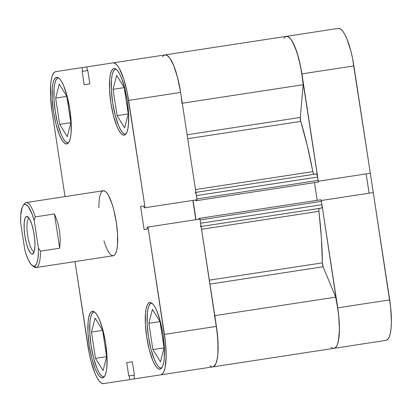 <?xml version="1.0" encoding="UTF-8"?>
<svg xmlns="http://www.w3.org/2000/svg" width="412" height="412" viewBox="0 0 412 412"><rect width="100%" height="100%" fill="white"/><g stroke="black" fill="none" stroke-linecap="round" stroke-linejoin="round"><path stroke-width="0.62" d="M125.84 134.075L125.624 134.111A32.878 8.065 81.3 0 1 112.677 102.835A32.878 8.065 81.3 0 1 115.674 69.118L115.674 69.118A32.878 8.065 81.3 0 1 115.911 69.092L114.217 69.978L113.006 72.059L112.085 75.272L111.498 79.495L111.379 90.305L112.677 102.835L115.185 115.175L118.527 125.454L120.355 129.311L122.194 132.103L123.971 133.725L125.84 134.075M161.643 368.055L161.427 368.086A32.878 8.065 81.3 0 1 148.48 336.81A32.878 8.065 81.3 0 1 151.482 303.093L151.482 303.093A32.878 8.065 81.3 0 1 151.714 303.072L150.02 303.958L148.809 306.034L147.887 309.247L147.3 313.475L147.187 324.28L148.48 336.81L150.993 349.155L154.33 359.434L156.158 363.286L157.997 366.083L159.774 367.7L161.643 368.055M104.246 376.836L104.03 376.872A32.878 8.065 81.3 0 1 91.083 345.596A32.878 8.065 81.3 0 1 94.085 311.879L94.085 311.879A32.878 8.065 81.3 0 1 94.317 311.853L92.623 312.739L91.413 314.82L90.491 318.033L89.904 322.256L89.79 333.066L91.083 345.596L93.596 357.935L96.933 368.215L98.762 372.072L100.6 374.863L102.377 376.486L104.246 376.836M68.444 142.861L68.227 142.892A32.878 8.065 81.3 0 1 55.28 111.616A32.878 8.065 81.3 0 1 58.277 77.899L58.277 77.899A32.878 8.065 81.3 0 1 58.514 77.878L56.82 78.759L55.61 80.84L54.688 84.053L54.101 88.281L53.982 99.086L55.28 111.616L57.788 123.96L61.131 134.235L62.959 138.092L64.797 140.883L66.574 142.506L68.444 142.861M149.783 302.521A33.696 8.266 81.3 0 1 163.049 334.58A33.696 8.266 81.3 0 1 159.974 369.142L161.468 368.256L162.714 366.129L163.657 362.833L164.259 358.502L164.378 347.424L163.049 334.58L160.474 321.932L157.049 311.395L155.18 307.44L153.295 304.581L151.472 302.918L149.783 302.521L148.284 303.407L147.043 305.534L146.1 308.83L145.498 313.161L145.379 324.239L146.708 337.083L149.278 349.731L152.703 360.268L154.577 364.223L156.457 367.082L158.28 368.745L159.974 369.142A33.696 8.266 81.3 0 1 146.708 337.083A33.696 8.266 81.3 0 1 149.783 302.521M113.975 68.546A33.696 8.266 81.3 0 1 127.246 100.605A33.696 8.266 81.3 0 1 124.172 135.162L125.665 134.281L126.911 132.149L127.849 128.853L128.456 124.522L128.575 113.444L127.246 100.605L124.671 87.952L121.246 77.415L119.377 73.465L117.492 70.601L115.669 68.943L113.975 68.546L112.481 69.427L111.24 71.559L110.298 74.855L109.69 79.186L109.577 90.264L110.9 103.103L113.475 115.757L116.9 126.293L118.774 130.244L120.654 133.107L122.477 134.765L124.172 135.162A33.696 8.266 81.3 0 1 110.9 103.103A33.696 8.266 81.3 0 1 113.975 68.546M56.578 77.327A33.696 8.266 81.3 0 1 69.849 109.386A33.696 8.266 81.3 0 1 66.775 143.948L68.268 143.062L69.515 140.93L70.457 137.639L71.06 133.308L71.178 122.23L69.849 109.386L67.274 96.732L63.85 86.201L61.98 82.245L60.095 79.382L58.272 77.724L56.578 77.327L55.084 78.213L53.843 80.34L52.901 83.636L52.293 87.967L52.18 99.045L53.509 111.889L56.078 124.537L59.503 135.074L61.378 139.029L63.257 141.888L65.081 143.551L66.775 143.948A33.696 8.266 81.3 0 1 53.509 111.889A33.696 8.266 81.3 0 1 56.578 77.327M92.386 311.307A33.696 8.266 81.3 0 1 105.652 343.366A33.696 8.266 81.3 0 1 102.578 377.922L104.076 377.042L105.318 374.91L106.26 371.614L106.862 367.283L106.981 356.205L105.652 343.366L103.077 330.712L99.653 320.176L97.783 316.225L95.898 313.362L94.075 311.704L92.386 311.307L90.887 312.188L89.646 314.32L88.704 317.616L88.101 321.947L87.983 333.025L89.311 345.864L91.881 358.517L95.306 369.054L97.18 373.004L99.065 375.868L100.883 377.526L102.578 377.922A33.696 8.266 81.3 0 1 89.311 345.864A33.696 8.266 81.3 0 1 92.386 311.307M98.885 207.71A32.878 8.065 81.3 0 1 103.304 190.735A32.878 8.065 81.3 0 1 116.251 222.017A32.878 8.065 81.3 0 1 113.249 255.734L114.711 254.868L115.921 252.793L116.843 249.579L117.43 245.351L117.544 234.541L116.251 222.017L113.738 209.672L112.141 204.167L108.572 195.535L106.734 192.744L104.957 191.122L103.304 190.735L101.846 191.601M214.405 315.695A39.449 9.677 81.3 0 1 212.824 366.876L134.513 378.86L133.941 375.121L134.405 375.049L132.365 361.726L126.705 362.591L128.745 375.914L129.208 375.847L129.78 379.581L103.448 383.613L101.465 383.15L99.333 381.203L97.129 377.85L94.935 373.226L90.928 360.891L89.265 353.656L74.984 261.584L87.916 346.08A39.449 9.677 81.3 0 0 103.448 383.613L129.78 379.581L129.208 375.847L128.745 375.914L126.705 362.591L132.365 361.726L134.405 375.049L129.208 375.847L133.941 375.121L134.513 378.86L129.78 379.581L212.824 366.876L214.58 365.841L216.032 363.343L217.134 359.491L217.845 354.418L218.128 348.325L217.407 334.05L200 219.076L148.016 227.033L165.423 342.006L166.144 356.282L165.155 367.442L164.053 371.3L162.596 373.792L160.845 374.827A39.449 9.677 81.3 0 0 164.445 334.369L216.424 326.412L200 219.076L148.016 227.033L164.445 334.369L216.424 326.412A39.449 9.677 -98.7 0 1 212.824 366.876A39.449 9.677 81.3 0 1 209.95 365.758M86.778 66.888L55.708 71.642L82.04 67.609L82.611 71.348L82.148 71.42L84.187 84.743L89.847 83.878L87.808 70.555L87.349 70.622L86.778 66.888L113.104 62.856L115.087 63.319L117.219 65.266L119.428 68.619L123.713 78.97L127.293 92.808L145.065 207.725L197.044 199.774L180.621 92.437L128.642 100.389L145.065 207.725L144.148 207.869L143.86 205.985L140.59 206.484L144.123 229.556L147.388 229.057L147.099 227.172L148.016 227.033L147.099 227.172L147.388 229.057L144.123 229.556L140.59 206.484L143.86 205.985L144.148 207.869L197.044 199.774L180.621 92.437L177.608 77.626L173.601 65.292L171.407 60.662L169.203 57.309L167.071 55.368L165.088 54.904L86.778 66.888L87.349 70.622L87.808 70.555L89.847 83.878L84.187 84.743L82.148 71.42L87.349 70.622L82.611 71.348L82.04 67.609L86.778 66.888M195.813 219.714L192.862 200.412L195.813 219.714M65.039 196.591L52.113 112.1L50.558 97.067L50.691 84.1L51.402 79.027L52.504 75.169L53.957 72.677L55.708 71.642A39.449 9.677 81.3 0 0 52.113 112.1L65.039 196.591M111.6 255.347L113.249 255.734A32.878 8.065 81.3 0 1 103.958 240.855M128.642 100.389L180.621 92.437A39.449 9.677 -98.7 0 0 165.088 54.904L113.104 62.856A39.449 9.677 81.3 0 1 128.642 100.389M67.269 136.66L70.843 122.673L66.821 96.408L59.235 84.13L55.661 98.118L66.821 96.408L55.661 98.118L59.683 124.383L70.843 122.673L59.683 124.383L67.269 136.66L70.843 122.673L66.821 96.408L59.235 84.13L55.661 98.118L59.683 124.383L67.269 136.66M106.646 356.653L102.624 330.388L95.038 318.105L91.464 332.093L102.624 330.388L91.464 332.093L95.486 358.363L106.646 356.653L95.486 358.363L103.077 370.64L106.646 356.653L102.624 330.388L95.038 318.105L91.464 332.093L95.486 358.363L103.077 370.64L106.646 356.653M164.043 347.872L160.021 321.602L152.435 309.324L148.861 323.312L160.021 321.602L148.861 323.312L152.883 349.577L164.043 347.872L152.883 349.577L160.474 361.86L164.043 347.872L160.021 321.602L152.435 309.324L148.861 323.312L152.883 349.577L160.474 361.86L164.043 347.872M124.666 127.88L128.24 113.892L124.218 87.627L116.627 75.345L113.058 89.332L124.218 87.627L113.058 89.332L117.08 115.602L128.24 113.892L117.08 115.602L124.666 127.88L128.24 113.892L124.218 87.627L116.627 75.345L113.058 89.332L117.08 115.602L124.666 127.88M180.631 92.499L177.412 76.869L173.869 65.946L169.986 58.349L167.442 55.605L165.088 54.904L286.376 36.344L287.524 36.436L289.986 38.172L291.274 39.789L295.157 47.385L298.705 58.313L301.491 71.271L303.191 84.712L300.276 117.451A3.286 0.809 -98.7 0 0 300.75 121.396L307.27 145.57L312.842 171.613A3.286 0.809 -98.7 0 0 314.062 174.286L313.419 173.57L312.842 171.613L195.484 189.572L312.842 171.613A143.005 35.082 -98.7 0 0 300.75 121.396L300.276 117.451L303.191 84.712L182.269 103.216L303.191 84.712A39.449 9.677 -98.7 0 0 286.376 36.344L338.36 28.387L286.376 36.344L288.359 36.807L290.491 38.754L292.7 42.101L296.985 52.458L300.564 66.296L318.28 181.223L370.316 173.256L352.543 58.344L350.88 51.109L346.873 38.774L344.679 34.15L342.475 30.797L340.343 28.85L338.36 28.387A39.449 9.677 -98.7 0 1 353.893 65.92L301.914 73.877L318.337 181.213L370.316 173.256L353.893 65.92L301.914 73.877A39.449 9.677 81.3 0 0 286.376 36.344L165.088 54.904A39.449 9.677 81.3 0 1 181.898 103.273M212.824 366.876L334.117 348.315A39.449 9.677 81.3 0 0 337.716 307.852L389.695 299.9A39.449 9.677 -98.7 0 1 386.101 340.358L334.127 348.31L386.101 340.358L387.852 339.323L389.304 336.831L390.406 332.973L391.117 327.901L391.4 321.813L390.679 307.537L373.272 192.564L321.288 200.515L337.716 307.852L389.695 299.9L373.272 192.564L321.288 200.515L338.695 315.489L339.416 329.765L338.427 340.93L337.325 344.787L335.868 347.28L334.117 348.315A39.449 9.677 -98.7 0 0 335.692 297.134L323.121 266.76L322.395 262.856A143.005 35.082 -98.7 0 0 318.919 211.32L201.561 229.278L318.919 211.32L318.883 209.281L319.285 208.405A3.286 0.809 -98.7 0 0 318.919 211.32L321.386 237.842L322.395 262.856A3.286 0.809 -98.7 0 0 323.121 266.76L335.692 297.134L214.776 315.633L335.692 297.134L338.36 312.512L339.256 322.637L339.375 331.825L338.7 339.421L337.279 344.896L336.321 346.708L335.214 347.862L333.983 348.331M369.085 193.202L366.134 173.9L369.085 193.202M32.404 254.137L34.253 251.531A16.768 4.115 81.3 0 1 27.656 235.571A16.768 4.115 81.3 0 1 29.185 218.375A16.768 4.115 -98.7 0 0 27.656 235.571A16.768 4.115 -98.7 0 0 34.258 251.521L32.404 254.137L33.248 253.632L34.484 250.563L34.963 245.171L34.613 238.27L33.49 230.916L31.76 224.226L29.69 219.22L27.589 216.661L26.631 216.439A19.065 4.676 81.3 0 1 27.898 216.872A19.065 4.676 81.3 0 1 34.139 234.577A19.065 4.676 81.3 0 1 33.475 253.344A19.065 4.676 81.3 0 1 32.404 254.137A19.065 4.676 81.3 0 1 24.895 235.994A19.065 4.676 81.3 0 1 26.631 216.439L25.786 216.939L25.086 218.144L24.21 222.459L24.143 228.727L24.895 235.994L26.347 243.152L28.289 249.116L30.411 252.968L31.446 253.91L32.404 254.137M29.18 218.37L26.631 216.439L29.18 218.37M23.669 204.97A32.878 8.065 81.3 0 1 26.121 202.55A32.878 8.065 81.3 0 1 35.247 216.887L54.466 213.946L57.556 221.888L59.544 230.694L60.276 239.686L59.704 248.189L40.489 251.129L38.404 248.034A31.23 7.663 81.3 0 1 34.242 266.157L36.065 267.543A32.878 8.065 -98.7 0 0 40.489 251.129A32.878 8.065 81.3 0 1 36.065 267.543A32.878 8.065 81.3 0 1 33.006 265.961M26.121 202.55L103.304 190.735L26.121 202.55A32.878 8.065 -98.7 0 0 24.267 203.914L23.031 205.712A31.23 7.663 81.3 0 1 34.186 220.461L35.247 216.887A32.878 8.065 -98.7 0 0 26.121 202.55M113.249 255.734L36.065 267.543L113.249 255.734M369.703 169.121A31.23 7.663 -98.7 0 0 369.667 168.997L373.921 196.694L369.703 169.121M32.172 265.446L33.887 266.796A32.878 8.065 -98.7 0 0 36.065 267.543L34.242 266.157A31.23 7.663 81.3 0 1 32.172 265.446A31.23 7.663 81.3 0 1 24.849 250.11L20.631 222.537L20.739 215.327L22.14 207.509L22.902 205.907L23.793 204.872L24.792 204.414L25.884 204.548L28.253 206.572L31.925 213.617L34.186 220.461L38.404 248.034L38.434 251.799L37.986 258.309L36.895 263.067L35.241 265.704L34.242 266.157L33.151 266.023L30.782 263.999L28.32 259.787L25.946 253.71L24.849 250.11L20.631 222.537A31.23 7.663 81.3 0 1 23.031 205.712M38.404 248.034L34.186 220.461L35.247 216.887L54.466 213.946L59.704 248.189L40.489 251.129L38.404 248.034M54.466 213.946L57.556 221.888L59.544 230.694L60.276 239.686L59.704 248.189L54.466 213.946M209.347 280.155L322.395 262.856L209.347 280.155M300.75 121.396L187.702 138.695L300.75 121.396M331.238 347.198L332.654 348.109M200.768 224.488L200.639 223.237L321.927 204.676A3.286 0.809 -98.7 0 1 321.628 208.05L201.133 226.487L321.628 208.05L322.045 207.009L321.927 204.676L321.293 200.726L320.768 199.779L198.764 218.453L198.883 219.246L198.764 218.453L320.768 199.779A1.643 0.402 -98.7 0 1 321.417 201.344L200.129 219.905L199.48 218.339A1.643 0.402 81.3 0 1 199.944 219.086M317.183 200.33L314.474 182.619L317.183 200.33M196.993 199.784A1.643 0.402 81.3 0 1 196.771 200.629L196.921 198.945L318.208 180.384A1.643 0.402 -98.7 0 1 318.059 182.068L196.05 200.742L195.932 199.944L196.05 200.742L318.059 182.068L318.275 181.012L317.451 175.821L316.406 173.926L195.911 192.363L316.406 173.926A3.286 0.809 -98.7 0 1 317.698 177.052L318.208 180.384L196.921 198.945L196.158 194.382M283.966 38.264A39.449 9.677 -98.7 0 1 286.376 36.344L285.104 36.931M212.695 366.891L213.926 366.423L215.986 363.456L217.407 357.982L217.845 354.418L217.969 341.198L216.341 325.882M200.129 219.905L321.417 201.344L321.927 204.676L200.639 223.237L200.129 219.905L200.639 223.237A3.286 0.809 81.3 0 1 200.335 226.605M196.014 219.689L193.058 200.381L196.014 219.689M162.678 56.825A39.449 9.677 81.3 0 1 165.088 54.904L163.811 55.491M300.276 117.451L187.1 134.77L300.276 117.451M209.945 284.079L323.121 266.76L209.945 284.079M195.113 192.486A3.286 0.809 81.3 0 1 196.411 195.612L317.698 177.052L196.411 195.612L196.921 198.945"/></g></svg>
